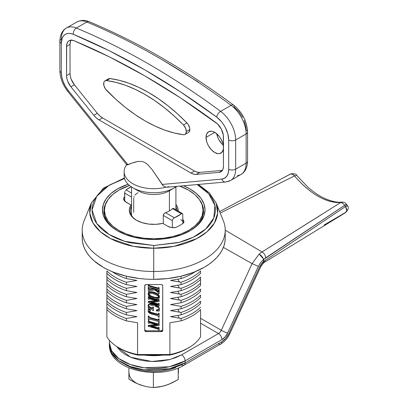 <?xml version="1.0" encoding="UTF-8"?>
<svg xmlns="http://www.w3.org/2000/svg" width="408" height="408" viewBox="0 0 408 408"><rect width="100%" height="100%" fill="white"/><g stroke="black" fill="none" stroke-linecap="round" stroke-linejoin="round"><path stroke-width="0.61" d="M164.71 213.119L163.47 214.577L163.287 215.409L163.287 223.666L163.287 215.409L163.98 213.777L165.536 212.68A22.19 12.811 0 0 0 169.417 210.895L169.417 190.76A22.19 12.811 180 0 1 135.793 189.251M132.799 187.741L138.031 190.76A22.19 12.811 0 0 0 169.417 190.76L174.644 187.741A29.59 17.085 180 0 1 132.799 187.741A29.59 17.085 180 0 1 124.343 173.65M167.428 187.216L225.644 182.014A4.932 3.891 -95.1 0 1 225.644 182.014A4.932 3.891 -95.1 0 1 221.722 179.117L162.042 184.447L221.722 179.117L224.609 178.225L226.828 176.169L228.22 173.089L228.694 169.192L228.694 139.97L227.812 133.814L225.267 127.418L223.467 124.384L221.391 121.589L216.668 117.076L180.923 92.137L145.008 69.967L109.089 50.663L73.343 34.323L70.91 33.573L68.621 33.39L66.545 33.782L64.745 34.741L63.281 36.225L62.2 38.199L61.317 43.335L61.317 72.558L61.792 77L63.184 81.692L65.402 86.307L68.289 90.535L127.969 164.771L131.809 163.154L137.899 161.395L142.479 161.532L144.983 162.562L147.502 164.424L152.092 169.575L162.828 185.436L164.342 186.553L166.092 187.155A29.59 17.085 180 0 1 124.134 171.635A29.59 17.085 180 0 1 126.684 164.699A29.59 17.085 0 0 0 132.937 183.794A29.59 17.085 0 0 0 166.092 187.155L168.999 186.772M124.134 171.635L124.134 175.664A29.59 17.085 0 0 0 142.402 191.444A29.59 17.085 0 0 0 174.644 187.741L174.644 186.568L174.644 187.741A29.59 17.085 0 0 0 176.766 186.38A29.59 17.085 180 0 1 174.644 187.741L169.417 190.76L169.417 210.895A22.19 12.811 0 0 0 172.507 208.656L181.412 213.741M108.859 78.657L110.038 78.56L119.36 80.33L128.933 83.252L138.669 87.307L148.492 92.453L158.314 98.649L168.055 105.84L177.623 113.97L186.946 122.961L183.462 124.976A6.411 3.703 60 0 1 186.354 131.529A6.411 3.703 60 0 1 185.028 134.462A6.411 3.703 60 0 1 183.462 134.737A150.409 86.838 60 0 1 106.549 90.331A6.411 3.703 60 0 1 104.983 80.845A6.411 3.703 60 0 1 106.549 80.575A150.409 86.838 60 0 1 183.462 124.976L186.946 122.961L188.124 124.42L189.638 127.847L189.842 129.514L186.354 131.529L189.842 129.514L189.047 132.014L188.124 132.626M185.028 134.462L188.511 132.447A6.411 3.703 -120 0 0 189.842 129.514A6.411 3.703 -120 0 0 186.946 122.961A150.409 86.838 -120 0 0 110.038 78.56L106.549 80.575L110.038 78.56A6.411 3.703 -120 0 0 108.472 78.836L104.983 80.845M216.714 133.773A12.327 7.12 -120 0 0 223.237 145.075M206.03 137.409L214.746 132.376L206.03 137.409A12.327 7.12 60 0 1 208.585 131.764A12.327 7.12 60 0 1 218.081 135.068A12.327 7.12 60 0 1 223.467 147.477A12.327 7.12 60 0 1 220.912 153.117A12.327 7.12 60 0 1 211.41 149.818A12.327 7.12 60 0 1 206.03 137.409L206.693 133.941L208.585 131.764L211.41 131.218L213.047 131.59L216.449 133.554L219.591 136.869L220.912 138.883L222.799 143.239L223.467 147.477L223.298 149.343L221.993 152.22L219.591 153.607L218.081 153.668L214.746 152.51L211.41 149.818L208.585 146.003L207.499 143.851L206.693 141.647L206.03 137.409M127.225 163.889L126.873 164.924L127.969 164.771L68.289 90.535A19.727 11.388 60 0 1 61.317 72.558L61.317 43.335A19.727 11.388 60 0 1 73.343 34.323A734.783 424.228 60 0 1 216.668 117.076A19.727 11.388 60 0 1 228.694 139.97L228.694 169.192A19.727 11.388 60 0 1 221.722 179.117A4.932 3.891 84.9 0 0 225.583 182.019M74.062 40.723L109.451 56.896L145.008 76.005L180.56 97.956L217.469 123.925L221.325 129.107L223.324 135.079L223.467 166.173L223.166 168.606L222.299 170.534L220.912 171.819L219.106 172.375L196.217 174.42L193.693 174.17L190.99 173.018L99.022 119.921L96.319 117.948L93.794 115.286L70.905 86.812L67.713 81.284L66.846 78.356L66.545 75.577L66.688 44.64L67.774 41.912L68.687 40.984L71.114 40.142L74.062 40.723A727.388 419.96 60 0 1 215.949 122.64A12.327 7.12 60 0 1 223.467 136.95L223.467 166.173A12.327 7.12 60 0 1 220.912 171.819A12.327 7.12 60 0 1 219.106 172.375L196.217 174.42A14.795 8.543 60 0 1 190.99 173.018L99.022 119.921A14.795 8.543 60 0 1 93.794 115.286L70.905 86.812A12.327 7.12 60 0 1 66.545 75.577L66.545 46.354A12.327 7.12 60 0 1 69.1 40.713A12.327 7.12 60 0 1 74.062 40.723M225.644 182.014L230.561 180.479L241.026 174.44A24.659 14.234 -120 0 0 246.131 163.154L235.671 169.192A24.659 14.234 60 0 1 230.561 180.479A24.659 14.234 60 0 1 226.95 181.596M230.617 180.448A24.659 14.234 -120 0 0 235.671 169.192L246.131 163.154L246.131 133.931L235.671 139.97L235.671 169.192A4.932 2.846 180 0 1 228.694 169.192A4.932 2.846 0 0 0 235.671 169.192L235.671 139.97L246.131 133.931A24.659 14.234 -120 0 0 231.101 105.315L220.636 111.353A24.659 14.234 60 0 1 235.671 139.97A4.932 2.846 180 0 1 228.694 139.97A4.932 2.846 0 0 0 235.671 139.97A24.659 14.234 -120 0 0 220.636 111.353L231.101 105.315A739.714 427.079 -120 0 0 86.807 22.006L76.347 28.045A739.714 427.079 60 0 1 220.636 111.353A4.932 2.428 126.4 0 0 216.668 117.076A4.932 2.428 -53.6 0 1 220.636 111.353A739.714 427.079 -120 0 0 76.347 28.045L86.807 22.006A24.659 14.234 -120 0 0 76.883 21.981L66.422 28.019A24.659 14.234 60 0 1 76.347 28.045A4.932 3.213 112.6 0 0 73.343 34.323A4.932 3.213 -67.4 0 1 76.347 28.045A24.659 14.234 -120 0 0 66.387 28.04M61.317 39.311A24.659 14.234 60 0 1 66.422 28.019C62.251 30.442 60.068 34.879 59.874 41.32A4.932 2.846 0 0 0 61.317 43.335A4.932 2.846 180 0 1 59.874 41.32A4.932 2.846 180 0 1 61.317 39.311M241.026 174.44C245.188 172.038 247.37 167.601 247.574 161.14A4.932 2.846 180 0 1 246.131 163.154A4.932 2.846 0 0 0 247.574 161.14L247.574 131.917A4.932 2.846 180 0 1 246.131 133.931A4.932 2.846 0 0 0 247.574 131.917A4.932 2.846 180 0 0 246.131 129.902L245.907 126.908L244.168 120.528M242.704 117.351L238.828 111.527L234.105 107.008A4.932 2.428 -53.6 0 0 233.539 105.05A4.932 2.428 126.4 0 0 231.101 105.315A24.659 14.234 60 0 1 246.131 133.931L246.131 163.154A24.659 14.234 60 0 1 241.077 174.41A24.659 14.234 60 0 1 237.41 175.557M198.359 82.074L162.44 59.9M71.262 39.897L70.589 41.132L70.033 44.339L70.033 73.562L70.329 76.342L71.201 79.274L74.394 84.798L97.282 113.271L99.802 115.933L102.51 117.907L194.473 171.003L197.181 172.156L199.706 172.406L222.401 170.381L199.706 172.406L196.217 174.42L199.706 172.406A14.795 8.543 -120 0 1 194.473 171.003L190.99 173.018L194.473 171.003L102.51 117.907L99.022 119.921L102.51 117.907A14.795 8.543 -120 0 1 97.282 113.271L93.794 115.286L97.282 113.271L74.394 84.798L70.905 86.812L74.394 84.798A12.327 7.12 -120 0 1 70.033 73.562L66.545 75.577L70.033 73.562L70.033 44.339L66.545 46.354L70.033 44.339A12.327 7.12 -120 0 1 71.094 40.142M222.299 170.534L219.106 172.375L222.299 170.534M183.462 124.976L174.139 115.984L164.567 107.855L154.826 100.664L145.008 94.467L135.186 89.321L125.445 85.267L115.872 82.345L106.549 80.575L105.376 80.672L104.448 81.284L103.862 82.35L103.862 85.445L105.376 88.878L115.872 99.328L125.445 107.457L135.186 114.648L145.008 120.844L154.826 125.99L164.567 130.04L174.139 132.967L183.462 134.737L184.635 134.64L185.564 134.028L186.354 131.529L185.564 128.112L183.462 124.976M76.847 22.001A24.659 14.234 60 0 1 86.807 22.006A4.932 3.213 -67.4 0 1 89.199 21.726A4.932 3.213 112.6 0 0 86.807 22.006A739.714 427.079 60 0 1 231.101 105.315A4.932 2.428 -53.6 0 1 233.539 105.05M126.847 164.893L67.932 91.611A4.932 1.04 -38.8 0 1 68.289 90.535A4.932 1.04 141.2 0 0 67.932 91.611C62.776 84.997 60.088 77.974 59.874 70.543A4.932 2.846 0 0 0 61.317 72.558A4.932 2.846 180 0 1 59.874 70.543L59.874 41.32M163.282 185.849L152.092 169.575L147.502 164.424L144.983 162.562L142.479 161.532L137.899 161.395L133.778 162.44L126.873 164.924M163.287 215.409L172.334 220.631L172.497 219.795L173.624 218.27L172.497 219.795L172.334 220.631L172.334 227.633L172.334 220.631L163.287 215.409M174.369 217.806L165.52 212.685M182.692 213.914L182.794 214.593L182.391 213.522L182.692 213.914L181.932 213.476L182.391 213.522M172.518 208.646L181.371 213.772A34.522 19.931 180 0 1 174.394 217.796L173.624 218.27M173.4 208.335L182.391 213.527M124.649 193.101L131.534 197.074L124.649 193.101L124.756 192.234L124.649 201.108L124.649 193.101M125.057 191.316L124.756 192.234L125.057 191.316M126.077 189.899L125.516 190.5L126.077 189.899A34.522 19.931 180 0 1 131.192 186.736L126.077 189.899L131.534 193.05L126.077 189.899M133.788 197.436L134.043 196.493M182.794 221.962L182.794 214.593L182.794 221.962M181.932 213.476L174.394 217.796L165.536 212.68A22.19 12.811 0 0 0 169.417 210.895A22.19 12.811 0 0 0 172.507 208.656L173.007 208.325M133.696 198.324L133.696 212.42M138.031 192.775A22.19 12.811 0 0 0 134.936 195.014M166.092 187.155L164.868 186.803M223.507 145.294L221.87 143.779L219.045 139.964L217.959 137.812L216.658 133.431M188.593 230.423L188.593 231.601L188.593 230.423L194.728 226.109L199.282 221.187L202.093 215.842L203.036 210.288A49.312 28.473 180 0 1 188.593 230.423A49.312 28.473 180 0 1 134.849 236.594A49.312 28.473 180 0 1 104.407 210.288L105.356 215.842L108.161 221.187L112.72 226.109L118.85 230.423L126.327 233.963L134.849 236.594L144.101 238.216L153.724 238.762L163.343 238.216L172.594 236.594L181.121 233.963L188.593 230.423M118.85 190.159A49.312 28.473 180 0 1 129.514 185.487L118.85 190.159L112.72 194.473L108.161 199.395L105.356 204.734L104.407 210.288A49.312 28.473 180 0 1 118.85 190.159M179.765 186.114A49.312 28.473 180 0 1 203.036 210.288L202.093 204.734L199.282 199.395L194.728 194.473L188.593 190.159L179.765 186.114M162.787 223.375A24.409 14.091 180 0 1 136.461 220.254L132.233 216.969L129.81 213.124L129.351 211.089L129.407 209.039L131.06 205.056L126.021 202.149A8.384 4.84 180 0 1 123.716 197.809A36.985 21.354 180 0 1 124.649 197.089A36.985 21.354 180 0 0 123.716 197.809L125.032 197.401L123.716 197.809L123.578 198.982L124.761 201.221L131.06 205.056A24.409 14.091 180 0 0 136.461 220.254L142.152 222.697L148.813 224.094L155.892 224.329L162.787 223.375L167.826 226.287L162.787 223.375M179.877 225.389A36.985 21.354 180 0 1 175.343 227.613A8.384 4.84 180 0 1 167.826 226.287L171.299 227.491L175.343 227.613A36.985 21.354 180 0 0 179.877 225.389A36.985 21.354 180 0 0 183.733 222.773A36.985 21.354 180 0 1 179.877 225.389M182.743 223.528A7.395 4.269 0 0 0 180.729 219.642A7.395 4.269 180 0 1 182.896 222.661A7.395 4.269 180 0 1 182.743 223.528M182.794 219.473A8.384 4.84 180 0 1 183.733 222.773L183.513 220.437L182.682 219.361M124.649 198.829A7.395 4.269 0 0 0 126.704 202.541A7.395 4.269 180 0 1 124.552 199.532A7.395 4.269 180 0 1 124.649 198.829M178.097 211.048A24.409 14.091 180 0 0 175.914 204.418L177.633 207.458L178.097 209.493L178.036 211.543M175.914 206.764A23.424 13.525 180 0 1 177.123 210.482A23.424 13.525 0 0 0 175.914 206.764M136.818 220.458A23.424 13.525 180 0 1 130.3 211.094A23.424 13.525 180 0 1 131.534 206.764A23.424 13.525 0 0 0 136.818 220.458M131.534 213.614A23.424 13.525 0 0 0 131.06 214.516L131.534 213.608M131.534 205.331L131.06 205.056L131.534 205.331M153.724 355.098L153.724 355.689A41.917 24.2 0 0 0 162.919 355.098L153.724 355.689L144.524 355.098A41.917 24.2 0 0 0 153.724 355.689L153.724 355.098M124.409 177.99L103.433 188.159L91.387 202.847L84.104 220.784A71.507 41.285 0 0 0 153.724 271.488L153.724 248.248L173.946 246.356L196.809 238.624L206.999 231.785L214.424 223.038L217.678 213.042L216.061 202.847A64.025 36.965 180 0 1 153.724 248.248L153.724 245.499L153.724 248.248A64.025 36.965 180 0 1 91.387 202.847L89.77 213.042L93.024 223.038L100.45 231.785L110.639 238.624L133.503 246.356L153.724 248.248L153.724 279.358L167.673 278.562L181.086 276.216L181.07 278.593L170.529 280.423L179.316 281.897L177.914 279.215L179.316 281.897L181.07 282.249L181.07 284.636L170.529 286.462L179.316 287.936L177.914 285.253L179.316 287.936L181.07 288.288L181.07 290.675L170.529 292.5L179.316 293.974L177.914 291.297L179.316 293.974L181.07 294.326L181.07 296.713L170.529 298.539L179.316 300.018L177.914 297.335L179.316 300.018L181.07 300.37L181.07 302.756L170.529 304.582L181.07 306.408L181.07 308.795L170.529 310.621L179.316 312.095L177.914 309.417L179.316 312.095L181.07 312.446A54.244 31.319 0 0 0 200.573 301.186A54.244 31.319 180 0 1 181.07 312.446L181.07 314.833L170.529 316.659L181.07 318.485A54.244 31.319 0 0 0 200.573 307.229A54.244 31.319 180 0 1 181.07 318.485L181.07 320.872L169.896 322.784L169.896 354.511L137.552 354.511L137.552 322.784L126.378 320.872L126.378 318.485L136.92 316.659L126.378 314.833L126.378 312.446L136.92 310.621L126.378 308.795L126.378 306.408L136.92 304.582L126.378 302.756L126.378 300.37L136.92 298.539L126.378 296.713L126.378 294.326L136.92 292.5L126.378 290.675L126.378 288.288L136.92 286.462L126.378 284.636L126.378 282.249L136.92 280.423L126.378 278.593L126.378 276.272M225.231 238.073L225.231 230.204A71.507 41.285 180 0 1 153.724 271.488A71.507 41.285 180 0 1 82.217 230.204L82.217 238.073A71.507 41.285 0 0 0 153.724 279.358A71.507 41.285 0 0 0 225.231 238.073L224.885 242.117L223.854 246.126L222.151 250.058L219.785 253.873L216.786 257.535L213.18 261.008L208.998 264.262L204.286 267.265L193.448 272.401L181.086 276.216L181.07 278.593L170.529 280.423L181.07 282.249L181.07 284.636L170.529 286.462L181.07 288.288L181.07 290.675A54.244 31.319 0 0 0 200.573 279.414A54.244 31.319 180 0 1 181.07 290.675L170.529 292.5L181.07 294.326L181.07 296.713A54.244 31.319 0 0 0 200.573 285.452A54.244 31.319 180 0 1 181.07 296.713L170.529 298.539L181.07 300.37L181.07 302.756A54.244 31.319 0 0 0 200.573 291.496A54.244 31.319 180 0 1 181.07 302.756L170.529 304.582L181.07 306.408A54.244 31.319 0 0 0 200.573 295.147L200.573 297.534L200.573 295.147A54.244 31.319 180 0 1 181.07 306.408L181.07 308.795A54.244 31.319 0 0 0 200.573 297.534A54.244 31.319 180 0 1 181.07 308.795L170.529 310.621L181.07 312.446L181.07 314.833A54.244 31.319 0 0 0 200.573 303.572A54.244 31.319 180 0 1 181.07 314.833L170.529 316.659L179.316 318.133L177.914 315.455L179.316 318.133L181.07 318.485L181.07 320.872L169.896 322.784L169.896 354.511L169.473 355.098L137.97 355.098L137.552 354.511L169.896 354.511L169.473 355.098A47.093 27.188 0 0 0 187.027 348.702L188.766 347.692A49.562 28.616 180 0 1 169.896 354.511A49.562 28.616 0 0 0 200.573 336.799L200.573 309.616A54.244 31.319 180 0 1 181.07 320.872A54.244 31.319 0 0 0 200.573 309.616L200.573 336.799A49.562 28.616 180 0 1 188.766 347.692M181.07 294.326A54.244 31.319 0 0 0 200.573 283.07A54.244 31.319 180 0 1 181.07 294.326M181.07 288.288A54.244 31.319 0 0 0 200.573 277.027A54.244 31.319 180 0 1 181.07 288.288M181.07 300.37A54.244 31.319 0 0 0 200.573 289.109A54.244 31.319 180 0 1 181.07 300.37M181.07 282.249A54.244 31.319 0 0 0 200.573 270.989A54.244 31.319 180 0 1 181.07 282.249M107.365 200.583A49.807 28.754 0 0 0 117.989 231.127A49.807 28.754 180 0 1 103.918 211.094A49.807 28.754 180 0 1 107.365 200.583M128.122 184.227L117.458 188.95L111.078 193.438L106.34 198.558L103.423 204.112L102.439 209.885L103.423 215.664L106.34 221.218L111.078 226.338L117.458 230.826L125.231 234.508L134.094 237.242L143.718 238.93L153.724 239.496A51.286 29.611 180 0 1 117.458 230.826A51.286 29.611 180 0 1 128.127 184.227M153.724 245.499L124.736 241.322L109.109 234.478L96.829 223.64L92.045 209.972L96.727 196.279L108.941 185.4L124.547 178.51L110.109 184.707C104.326 188.047 99.868 191.898 96.737 196.258C93.611 200.624 92.045 205.163 92.045 209.885C92.045 214.608 93.611 219.152 96.737 223.513C99.868 227.878 104.326 231.729 110.109 235.069C115.892 238.405 122.563 240.98 130.121 242.786L153.724 245.499L177.327 242.786C184.88 240.98 191.551 238.41 197.339 235.069C203.118 231.729 207.575 227.878 210.707 223.513C213.838 219.152 215.404 214.613 215.404 209.885C215.404 205.168 213.838 200.624 210.707 196.258C207.58 191.898 203.123 188.047 197.339 184.707L208.666 193.703L214.914 205.408L213.817 217.903L205.76 229.005L193.208 237.247L179.112 242.342L153.724 245.499M153.724 239.496L163.73 238.93L173.349 237.242L182.218 234.508L189.99 230.826L196.365 226.338L201.108 221.218L204.026 215.664L205.01 209.885L204.026 204.112L201.108 198.558L196.365 193.438L189.99 188.95L183.498 185.778A51.286 29.611 180 0 1 189.99 230.826A51.286 29.611 180 0 1 153.724 239.496M82.217 238.073L82.564 242.117L83.594 246.126L85.297 250.058L87.659 253.873L90.663 257.535L94.268 261.008L103.163 267.265L108.36 269.984L113.995 272.401L126.358 276.216L139.776 278.562L146.717 279.159L153.724 279.358L153.724 271.488A71.507 41.285 0 0 0 223.344 220.784L216.061 202.847L209.34 192.821L198.339 184.452M200.083 200.583A49.807 28.754 180 0 1 203.531 211.094A49.807 28.754 180 0 1 189.46 231.127A49.807 28.754 0 0 0 200.083 200.583M162.741 285.758A1.479 1.209 0 0 0 161.262 284.555L146.186 284.555A1.479 1.209 0 0 0 144.707 285.758L144.707 330.419A1.479 1.209 0 0 0 146.186 331.627L146.186 330.771A1.479 1.209 180 0 1 144.707 329.562L145.141 330.419L146.186 330.771L161.262 330.771L162.629 330.026L162.741 285.758L162.308 284.906L161.262 284.555L146.186 284.555L144.82 285.299L144.707 330.419L145.141 331.27L146.186 331.627L161.262 331.627L162.629 330.883L162.741 285.758L162.741 330.419A1.479 1.209 0 0 1 161.262 331.627L146.186 331.627L146.186 330.771L161.262 330.771L161.262 331.627L161.262 330.771A1.479 1.209 180 0 0 162.741 329.562M148.114 310.845L148.231 309.779L148.716 309.264L149.731 309.422L150.317 310.228A1.04 0.847 180 0 0 150.042 309.631A1.535 1.255 180 0 0 149.369 309.284L149.369 309.85A1.535 1.255 0 0 1 150.042 310.202L150.169 311.171L148.772 311.452L150.067 312.579L157.911 314.798L158.411 314.624L158.518 313.716L159.151 313.895L159.151 317.312L158.518 317.138L158.003 315.848L150.833 313.823L149.119 312.962L148.206 311.814L148.206 310.422L148.578 309.896L149.211 309.815L149.007 309.223L149.007 309.794L149.129 309.233L149.277 309.83L149.277 309.259L149.211 309.815L150.042 310.202A1.04 0.847 0 0 1 150.317 310.799L150.317 310.264L150.154 311.187L148.905 311.228L148.859 311.773L148.859 311.258L148.889 311.824L148.889 311.253L150.455 312.151L157.988 314.236L150.455 312.151L148.884 311.243L148.925 311.875L148.925 311.304L148.925 311.875L148.976 311.365L148.976 311.936L149.037 311.426L149.037 311.998L149.104 311.488L149.104 312.059L149.175 311.549L149.175 312.12L149.257 311.61L149.257 312.181L149.501 312.319L149.501 311.753L149.772 312.457L149.772 311.885L150.067 312.579L150.067 312.013L150.067 312.579L150.455 312.717L150.455 312.151L150.455 312.717L150.873 312.844L150.873 312.278L150.873 312.844L157.733 314.757L157.733 314.185L157.825 314.777L157.825 314.211L157.911 314.798L157.911 314.226L158.192 314.803L158.171 314.236M158.233 314.221L158.396 314.645L158.518 313.145L159.151 313.324L158.518 313.145L158.396 314.645L158.518 313.145L158.518 313.716L159.151 313.895L159.151 317.312L158.518 317.138L158.003 315.848L149.323 313.109L148.262 311.952L148.124 310.279M159.212 309.861L159.411 310.993L156.555 310.993L156.386 310.57L158.253 310.009L158.707 308.871L158.253 310.009L156.386 310.57L156.555 310.993L159.411 310.993L159.212 309.861M156.386 310.004L158.345 309.366L158.044 310.151L157.886 309.641L157.886 310.213L157.886 309.641L157.697 310.269L157.483 309.759L157.483 310.33L157.483 309.759L156.988 309.881L156.988 310.447L156.988 309.881L156.386 310.004L156.386 310.57L156.386 310.004M152.429 307.907L152.347 308.489L152.209 307.918L152.148 308.479L152.148 307.913L150.746 307.535L150.746 308.106L150.746 307.535L149.593 306.944L148.828 305.923L149.94 307.188L152.209 307.918L152.209 308.489L150.736 308.106L149.292 307.234L148.823 305.934L149.292 307.234L149.292 306.663L149.292 307.234L149.43 306.801L149.43 307.367L149.593 306.944L149.767 307.642L149.767 307.071L149.94 307.76L149.94 307.188L150.124 307.861L150.124 307.29L150.322 307.958L150.322 307.387L150.526 308.04L150.526 307.469L150.736 308.106L151.868 308.423L151.868 307.851L151.868 308.423L151.944 307.872L151.944 308.438L152.016 307.887L152.016 308.458L152.082 307.902L152.363 308.489L152.475 307.892L152.475 308.463L152.76 307.061L153.428 307.25L153.428 307.816L152.76 307.632L152.704 308.157L152.76 307.061L152.76 307.632L152.76 307.061L153.428 307.25L153.428 310.677L153.428 307.816L152.76 307.632L152.674 308.249L152.689 307.637M152.317 307.918L152.317 308.489L152.403 307.913M148.303 307.219L148.303 307.79L148.303 307.219M148.15 305.541A2.978 2.433 0 0 1 148.15 305.153L148.782 304.123L150.134 303.695L154.438 304.363L157.886 306.275L159.033 307.54L159.385 308.672A2.249 1.836 0 0 1 159.385 308.82A2.249 1.836 180 0 0 159.385 308.744A2.249 1.836 180 0 0 159.385 308.672L159.385 309.239L158.865 307.861L157.248 306.337L154.433 304.929L150.414 304.246L148.782 304.694L148.15 305.725L148.15 305.153A2.978 2.433 180 0 0 148.14 305.347L148.14 305.918A2.978 2.433 0 0 1 148.15 305.725L148.456 304.419L148.456 304.99L148.527 304.337L148.527 304.909L148.527 304.337L148.609 304.832L148.609 304.266L148.691 304.761L148.691 304.195L148.782 304.694L148.782 304.123L148.884 304.633L148.884 304.062L148.991 304.572L148.991 304.006L149.104 304.521L149.104 303.95L149.267 304.455L149.267 303.889L149.44 304.399L149.624 303.781L149.624 304.353L149.624 303.781L149.874 304.302L149.874 303.731L150.134 304.266L150.414 303.674L150.414 304.246L150.414 303.674L150.705 303.664L150.705 304.235L150.705 303.664L151.016 303.674L151.016 304.24L151.016 303.674L151.337 303.695L151.337 304.261L151.337 303.695L151.674 303.725L151.674 304.297L151.674 303.725L152.322 303.822L152.322 304.394L152.322 303.822L153.031 303.97L153.031 304.541L153.031 303.97L153.775 304.164L153.775 304.73L153.775 304.164L154.438 304.363L154.438 304.929L154.438 304.363L155.05 304.577L155.05 305.148L155.05 304.577L155.621 304.817L155.621 305.388L155.621 304.817L156.157 305.077L156.157 305.648L156.157 305.077L156.544 305.862L156.544 305.291L156.907 305.526L156.907 306.092L156.907 305.526L157.248 305.765L157.248 306.337L157.248 305.765L157.559 306.02L157.559 306.592L157.559 306.02L157.886 306.275L157.886 306.847L157.886 306.275L158.177 306.53L158.177 307.102L158.177 306.53L158.442 306.785L158.442 307.357L158.442 306.785L159.14 308.31L159.227 307.938L159.385 309.239A2.249 1.836 0 0 1 159.385 309.315A2.249 1.836 0 0 1 159.324 309.743L159.324 309.743A2.249 1.836 0 0 0 159.385 309.239L159.033 308.111L157.886 306.847L154.433 304.929L150.134 304.266L148.691 304.761L148.15 305.725A2.978 2.433 0 0 0 148.231 306.52A2.978 2.433 0 0 1 148.14 305.918M158.493 305.592L158.029 305.082L148.303 302.369L148.303 301.364L155.876 300.614L148.303 301.364L148.303 301.935L157.386 301.033L149.593 298.875L149.144 298.906L149.012 299.375L148.303 299.181L148.303 297.208L149.012 297.401L149.068 297.789L149.068 297.223L149.201 297.998L149.201 297.427L158.126 300.013L158.126 300.584L158.513 299.65L158.513 300.217L159.151 300.227L159.151 299.656L158.518 299.482L159.151 299.656L159.151 301.594L150.807 302.455L157.901 304.429L158.018 303.889L158.018 304.46L158.131 303.909L158.131 304.48L158.457 303.797L158.467 304.343L158.518 303.343L159.151 303.521L158.518 303.343L158.518 303.914L159.151 304.093L159.151 303.521L159.151 306.066L158.518 305.888L158.493 305.592L159.151 306.066L159.151 304.093L158.518 303.914L158.518 303.343L158.472 304.327L158.483 303.71M148.303 296.636L149.012 296.835L149.012 297.401L149.012 296.835L148.303 296.636L148.303 297.208L148.303 296.636M158.294 299.997L158.294 300.569L158.268 300.002M152.301 302.303L157.901 303.858L158.018 304.46L158.018 303.889L157.957 304.445L157.957 303.873L152.301 302.303M158.437 303.832L158.401 304.445L158.36 303.894M157.1 293.653L157.1 294.224L157.1 293.653L156.636 293.372L157.146 293.612L158.885 295.183L159.385 296.682L158.885 295.183L157.146 293.612M157.106 294.224L158.472 295.249L159.299 296.621L159.268 297.922L158.503 298.722L157.009 299.084L155.045 298.967L150.884 297.483L149.037 296.091L148.293 294.943L148.186 293.128L148.925 292.148L150.552 291.73L152.51 291.858L156.636 293.306L153.775 292.148L150.878 291.715L148.813 292.22L148.221 293.571L148.318 292.76L148.318 293.332L148.527 292.465L148.527 293.036L148.706 292.296L148.706 292.868L148.813 292.22L148.925 292.72L148.925 292.148L148.925 292.72L149.175 292.021L149.175 292.592L149.313 291.965L149.313 292.536L149.506 291.904L149.716 292.419L149.716 291.848L149.716 292.419L149.945 291.802L149.945 292.373L150.241 292.327L150.241 291.756L150.241 292.327L150.552 292.296L150.552 291.73L150.552 292.296L150.878 292.286L150.878 291.715L150.878 292.286L151.215 292.286L151.215 291.715L151.215 292.286L151.562 292.306L151.562 291.735L151.562 292.306L151.919 292.337L151.919 291.771L151.919 292.337L152.51 292.424L152.51 291.858L152.51 292.424L153.127 292.551L153.127 291.98L153.127 292.551L153.775 292.715L153.775 292.148L153.775 292.715L154.601 292.97L154.601 292.403L154.601 292.97L155.377 293.26L155.377 292.694L155.377 293.26L156.101 293.592L156.101 293.02L156.101 293.592L156.636 293.872L156.636 293.306L156.596 293.918L157.106 294.224L156.596 293.918M149.476 289.466L153.852 289.088L152.301 288.022L149.241 287.257L152.301 288.022L153.852 289.088L149.476 289.466L149.491 288.895L153.117 288.584L149.491 288.895L149.456 289.471L149.456 288.9L149.456 289.471M149.45 285.636L149.45 286.207L149.206 285.462L149.206 286.034L149.012 285.421L148.303 285.223L148.303 287.64L149.012 287.839L148.303 287.64L148.303 284.651L149.012 284.85L149.088 285.86L149.012 285.421L148.303 285.223L148.303 284.651L149.012 284.85L149.399 286.176L149.399 285.61L158.171 288.048L158.171 288.614L157.707 288.527L149.639 286.278L149.45 285.636L149.639 286.278L149.639 285.707L149.777 286.319L149.777 285.753L157.707 287.956L157.707 288.527L157.886 288.002L157.886 288.573L157.886 288.002L158.039 288.604L158.227 288.048L158.227 288.619L158.431 287.966L158.431 288.538L158.518 287.497L159.151 287.671L159.151 288.242L158.518 288.068L158.493 288.385L158.493 287.819L158.483 288.42L158.518 287.497L158.518 288.068L158.518 287.497L159.151 287.671L159.151 291.195L158.518 291.021L158.493 291.501L158.518 290.47L158.472 291.593L158.493 290.93M158.483 290.981L158.462 291.633L158.518 291.021L159.151 291.195L159.151 293.78L158.518 293.607L157.896 292.261L154.964 290.042L149.644 290.527L149.144 290.746L149.012 291.47L148.303 291.271L149.012 291.47L149.124 290.776L149.644 290.527L154.964 290.042L157.896 292.261L158.518 293.607L159.151 293.78L159.151 290.659L158.518 290.486L158.391 289.848L153.23 288.278L158.069 291.705L158.156 291.179L158.233 291.771L158.222 291.2L158.049 291.695L158.049 291.123L157.978 291.649L157.978 291.082L157.906 291.598L157.906 291.031L157.83 291.541L157.83 290.97L154.55 288.65L158.085 291.144L158.049 291.695L153.23 288.278L158.161 289.69L158.518 291.021L158.518 290.486L159.151 290.659L159.151 288.242L158.518 288.068L158.462 288.476L158.472 287.88M149.226 288.879L149.206 289.44L149.012 288.584L148.303 288.385L148.303 291.271L148.303 287.813L149.012 288.012L149.058 289.226L149.048 288.614L149.048 289.18L149.012 288.584L148.303 288.385L148.303 287.813L149.012 288.012L149.155 289.41L149.175 288.854L149.313 289.471L149.456 288.9M158.131 327.874L158.075 328.435L158.391 327.848L158.391 328.415L158.518 327.313L159.151 327.486L158.518 327.313L158.518 327.879L159.151 328.058L159.151 330.031L158.518 329.853L158.029 329.047L148.303 326.334L148.303 325.9L157.386 324.998L149.69 322.861L149.165 322.856L149.012 323.34L148.303 323.146L148.334 321.183L149.012 321.371L149.149 321.902L149.149 321.336L149.201 321.963L149.201 321.392L158.126 323.978L158.126 324.549L158.513 323.615L158.513 324.181L159.151 324.192L159.151 325.559L150.807 326.42L158.018 328.425L158.131 327.874L158.131 328.445L158.457 327.762L158.452 328.343L158.518 327.879L159.151 328.058L159.151 327.486L159.151 330.031L158.518 329.853L158.029 329.047L148.303 326.334L148.303 325.9L157.386 324.998L149.69 322.861L149.129 322.881L149.012 323.34L148.303 323.146L148.303 321.173L149.012 321.371L149.068 321.759L149.068 321.188L149.104 321.835L149.104 321.264L149.124 321.871L149.634 322.218L157.733 324.482L158.304 324.533L158.314 323.957L158.391 324.493L158.391 323.926L158.416 324.472L158.442 323.86L158.437 324.442L158.518 324.013L159.151 324.192L159.151 323.62L158.518 323.447L159.151 323.62L159.151 325.559L150.807 326.42L157.901 328.394L158.018 327.853L158.018 328.425L158.324 328.445L158.324 327.874L158.35 328.435L158.35 327.864L158.37 328.425L158.391 327.848L158.381 328.42L158.304 327.879M148.303 325.329L155.876 324.579L148.303 325.329L148.303 325.9L148.303 325.329M148.303 320.601L149.012 320.8L149.012 321.371L149.012 320.8L148.303 320.601L148.303 321.173L148.303 320.601M152.301 326.267L157.901 327.828L158.018 328.425L158.018 327.853L157.957 328.409L157.957 327.838L152.301 326.267M158.381 319.642L158.518 318.796L159.151 318.969L158.518 318.796L158.518 319.367L159.151 319.541L159.151 322.774L158.518 322.595L158.37 321.652L157.718 321.259L149.624 319.01L149.129 319.184L149.012 319.954L148.303 319.755L148.334 316.531L149.012 316.72L149.17 317.633L149.761 318.046L157.983 320.316L158.294 319.714L158.309 320.275L158.355 319.673L158.365 320.229L158.365 319.658L158.381 320.214L158.518 319.367L159.151 319.541L159.151 322.774L158.518 322.595L158.36 321.632L157.718 321.259L149.593 319.005L149.155 319.143L149.012 319.954L148.303 319.755L148.303 315.95L149.012 316.149L149.139 317.006L149.68 317.45L157.983 319.745L157.983 320.316L158.197 319.745L158.396 320.188L158.431 319.541L158.442 320.081L158.518 318.796L158.431 319.541M126.378 276.216L126.378 278.593A54.244 31.319 180 0 1 112.139 271.657A54.244 31.319 0 0 0 126.378 278.593L136.92 280.423L126.378 282.249L126.378 284.636A54.244 31.319 0 0 1 106.876 273.375L106.876 270.989A54.244 31.319 0 0 0 126.378 282.249A54.244 31.319 180 0 1 106.876 270.989L106.876 279.414A54.244 31.319 0 0 0 126.378 290.675L126.378 288.288A54.244 31.319 180 0 1 106.876 277.027A54.244 31.319 0 0 0 126.378 288.288L136.92 286.462L126.378 284.636A54.244 31.319 180 0 1 106.876 273.375L106.876 285.452A54.244 31.319 0 0 0 126.378 296.713L126.378 294.326A54.244 31.319 180 0 1 106.876 283.07A54.244 31.319 0 0 0 126.378 294.326L136.92 292.5L126.378 290.675A54.244 31.319 180 0 1 106.876 279.414L106.876 291.496A54.244 31.319 0 0 0 126.378 302.756L126.378 300.37A54.244 31.319 180 0 1 106.876 289.109A54.244 31.319 0 0 0 126.378 300.37L136.92 298.539L126.378 296.713A54.244 31.319 180 0 1 106.876 285.452L106.876 295.147A54.244 31.319 0 0 0 126.378 306.408L136.92 304.582L126.378 302.756A54.244 31.319 180 0 1 106.876 291.496L106.876 297.534A54.244 31.319 0 0 0 126.378 308.795A54.244 31.319 180 0 1 106.876 297.534L106.876 336.799A49.562 28.616 0 0 0 137.552 354.511L137.552 322.784L126.378 320.872L126.378 318.485L136.92 316.659L126.378 314.833L126.378 312.446L136.92 310.621L126.378 308.795L126.378 306.408A54.244 31.319 180 0 1 106.876 295.147L106.876 301.186A54.244 31.319 0 0 0 126.378 312.446A54.244 31.319 180 0 1 106.876 301.186L106.876 303.572A54.244 31.319 0 0 0 126.378 314.833A54.244 31.319 180 0 1 106.876 303.572L106.876 307.229A54.244 31.319 0 0 0 126.378 318.485A54.244 31.319 180 0 1 106.876 307.229L106.876 309.616A54.244 31.319 0 0 0 126.378 320.872A54.244 31.319 180 0 1 106.876 309.616L106.876 336.799A49.562 28.616 180 0 0 118.677 347.692A49.562 28.616 180 0 0 137.552 354.511L137.97 355.098L169.473 355.098L178.867 352.466L187.027 348.702M200.573 291.496L200.573 289.109L200.573 291.496M200.573 285.452L200.573 277.027L200.573 285.452M200.573 273.375L200.573 270.989L200.573 273.375A54.244 31.319 180 0 1 181.07 284.636A54.244 31.319 0 0 0 200.573 273.375M200.573 303.572L200.573 301.186L200.573 303.572M181.07 278.593A54.244 31.319 0 0 0 195.31 271.657A54.244 31.319 180 0 1 181.07 278.593M158.35 303.899L158.304 304.48L158.304 303.909M158.289 304.48L158.268 303.914L158.289 304.48M158.243 303.914L158.018 304.46L150.807 302.455L159.151 301.594L159.151 300.227L158.503 300.288L158.503 299.722L158.391 300.528L158.457 299.87M158.222 304.485L158.177 303.914L158.222 304.485M158.177 303.914L158.131 304.48L158.131 303.909M158.396 299.951L158.304 300.569L158.126 300.013M149.201 297.427L149.149 297.937L149.333 297.534L149.389 298.141L149.389 297.57L149.45 298.171L149.45 297.6L149.522 298.202L149.522 297.636L149.634 298.253L149.634 297.682L149.767 298.294L149.767 297.728L149.904 298.34L149.767 297.728L149.767 298.294L157.712 300.512L157.712 299.941L157.712 300.512L157.763 299.957L149.904 297.769L149.904 298.34L157.845 300.543L157.763 299.957L158.064 300.579L158.238 300.007M158.467 305.49L157.962 305.062L148.303 302.369L148.303 301.935L157.386 301.033L149.593 298.875L149.129 298.916L149.012 299.375L148.303 299.181L148.303 297.223L149.012 297.401L149.17 297.968L149.17 297.401M149.124 297.335L149.124 297.906L149.149 297.371M149.246 288.884L149.287 289.466L149.313 288.9M158.386 291.761L158.386 291.19L158.391 291.761M158.462 287.91L158.452 288.502L158.442 287.951M158.304 288.043L158.319 288.609L158.345 288.033M158.258 288.048L158.34 288.604L158.279 288.043M149.129 285.365L149.129 285.937L149.777 286.319L157.886 288.573L158.217 288.619L158.227 288.048M149.354 285.585L149.354 286.151L149.399 285.61M149.272 285.524L149.272 286.095L149.308 285.554M149.149 285.401L149.149 285.972L149.175 285.432M157.146 294.183L157.621 294.51L157.621 293.939L157.932 294.755L157.932 294.183L157.932 294.755L158.217 294.999L158.217 294.433L158.217 294.999L158.472 295.249L158.472 294.678L158.692 295.499L158.692 294.928L159.044 296.009L159.044 295.438L159.151 296.213L159.151 295.642L159.299 296.621L159.299 296.055L159.309 297.799L158.503 298.722L157.009 299.084L155.045 298.967L150.884 297.483L148.476 295.346L148.221 293L148.186 293.699L149.313 292.536L151.919 292.337L156.636 293.872M159.273 309.728A2.03 1.657 0 0 1 159.135 309.998A2.03 1.657 0 0 0 159.273 309.728L159.324 309.743M157.411 307.418L156.856 307.056L157.411 307.418M156.244 306.719L155.591 306.418L156.244 306.719M154.749 306.097L155.591 306.418L154.754 306.097M153.168 305.638L153.847 305.816L153.168 305.638M152.046 305.419L152.526 305.5L152.046 305.419M151.256 305.332L151.587 305.357L151.256 305.332M150.634 305.317L150.934 305.317L150.634 305.317M149.144 305.638L148.782 306.056L149.144 305.638M148.522 307.285A9.675 7.9 0 0 1 148.231 306.52A9.675 7.9 0 0 0 148.522 307.285M152.47 309.682L152.694 310.009L152.47 309.682M148.303 308.412L151.873 309.422L148.303 308.412L148.303 307.79L148.94 307.739L148.303 307.79L148.303 308.412M152.674 307.678L152.648 308.3L152.638 307.744M152.607 307.79L152.607 308.361L152.623 307.77M152.521 307.867L152.561 308.412L152.566 307.836M152.347 307.918L152.347 308.489L152.378 307.918M149.007 309.794L148.894 309.228L149.007 309.794M148.894 309.8L148.894 309.228L148.894 309.8M148.787 309.815L148.787 309.249L148.787 309.815M148.691 309.845L148.691 309.274L148.691 309.845M148.599 309.886L148.599 309.32L148.599 309.886M153.428 310.677L152.76 310.493L152.694 310.009L152.76 310.493L153.428 310.677M158.605 296.514L156.687 294.913L153.015 293.587L150.113 293.316L148.792 294.107L149.063 295.081L150.302 296.142L154.51 297.799L156.585 298.09L158.273 297.83L158.738 296.891L157.932 295.734L153.765 293.775L151.297 293.306L149.491 293.449L148.782 294.173L149.251 295.31L152.893 297.34L155.866 298.039L157.595 298.034L158.641 297.509L158.605 296.514M158.748 296.947L158.748 297.213L158.748 296.947M158.732 296.876L158.732 297.274L158.732 296.876M158.717 296.805L158.605 297.56L158.605 296.993L158.273 297.83L158.273 297.259L158.039 297.927L158.039 297.356L157.901 297.968L157.753 297.437L157.753 298.003L157.753 297.437L157.595 298.034L157.595 297.463L157.422 298.054L157.238 297.503L157.238 298.075L157.238 297.503L156.917 297.519L156.917 298.09L156.917 297.519L156.585 297.519L156.585 298.09L156.585 297.519L156.233 297.503L156.233 298.07L156.233 297.503L155.866 297.468L155.866 298.039L155.866 297.468L155.213 297.371L155.213 297.942L155.213 297.371L154.51 297.228L154.51 297.799L154.51 297.228L153.765 297.039L153.765 297.611L153.765 297.039L152.893 296.774L152.893 297.34L152.893 296.774L152.082 296.473L152.082 297.044L152.082 296.473L151.445 296.198L151.445 296.764L151.445 296.198L150.848 295.897L150.848 296.468L150.848 295.897L150.302 295.576L150.302 296.142L150.302 295.576L150.042 295.402L150.042 295.973L150.042 295.402L149.807 295.234L149.807 295.805L149.807 295.234L149.598 295.071L149.598 295.637L149.415 294.902L149.415 295.474L149.155 294.627L149.155 295.198L148.818 294.03L148.813 294.581L148.813 294.046L150.848 295.897L154.51 297.228L157.422 297.488L158.712 296.784M148.792 294.127L148.792 294.484L148.792 294.127M106.876 293.275L106.876 295.147L106.876 293.275M106.876 299.314L106.876 301.186L106.876 299.314M106.876 305.072L106.876 307.229L106.876 305.072M158.309 319.704L158.309 320.275L158.294 319.714M158.258 319.729L158.243 320.3L158.279 319.719M158.177 319.745L158.151 320.321L158.217 319.739M158.11 319.75L158.11 320.321L157.983 319.745M148.334 316.531L148.303 315.95L149.012 316.149L149.114 317.506L149.68 318.021L157.901 320.3L157.901 319.734L157.814 320.285L157.814 319.714L157.743 320.265L157.743 319.699L149.761 317.475L149.761 318.046L149.68 317.45L149.68 318.021L149.68 317.45L149.461 317.924L149.313 317.245L149.313 317.817L149.114 316.94L149.114 317.506L149.012 316.149L149.012 316.72L148.334 316.531M158.396 327.843L158.396 328.409L158.391 327.848M158.243 327.884L158.243 328.45L158.177 327.879M158.396 323.916L158.421 324.462L158.431 323.881M158.355 323.947L158.294 324.533L158.314 323.957M158.202 323.978L158.202 324.549L158.294 323.967M158.166 323.978L158.126 324.549L158.126 323.978M149.201 321.392L149.201 321.963L149.241 321.433L149.241 321.999L149.282 321.468L149.282 322.034L149.333 321.499L149.333 322.07L149.389 321.535L149.389 322.106L149.45 321.57L149.45 322.136L149.522 321.601L149.522 322.167L149.634 321.647L149.767 322.264L149.767 321.693L149.904 322.305L149.904 321.733L149.904 322.305L157.712 324.477L157.712 323.906L157.763 324.493L157.763 323.921L157.998 324.538L158.064 323.972L149.149 321.336L149.17 321.932L149.17 321.366M149.124 321.3L149.124 321.871L149.149 321.336M148.15 310.666L148.395 309.494L148.492 309.963L148.492 309.397L148.15 310.095M158.029 319.75L158.029 320.321L158.075 319.75M158.289 328.45L158.289 327.879L158.268 328.45M158.335 323.952L158.375 324.503L158.365 323.937M150.317 310.753L150.317 310.228M148.14 310.666L148.14 310.095M148.186 310.503L148.186 309.932L148.186 310.503M148.206 310.422L148.206 309.856L148.206 310.422M148.231 310.35L148.231 309.779L148.231 310.35M148.262 310.279L148.262 309.713L148.262 310.279M148.293 310.218L148.293 309.647L148.293 310.218M148.328 310.156L148.328 309.585L148.328 310.156M120.421 348.702A47.093 27.188 0 0 0 137.97 355.098L128.581 352.466L124.318 350.717L118.677 347.692M148.527 309.937L148.527 309.366L148.527 309.937M138.475 384.147L144.009 386.045M162.879 386.182L168.489 384.361M178.378 373.136L178.48 367.894L178.378 373.136L178.209 371.28M141.132 385.203L147.319 386.84L153.372 387.6L153.372 372.484L153.372 387.6L159.513 386.927L165.786 385.376L172.064 382.857L178.204 379.557L178.204 368.006L178.204 379.557L178.291 376.808L178.204 379.557L168.943 384.229L162.629 386.274L153.372 387.6L147.319 386.84L141.132 385.203L134.946 382.597L128.892 379.205L128.892 367.863L128.892 379.205L134.946 382.597L141.132 385.203A24.659 14.234 0 0 1 129.066 372.785M292.771 174.344L294.525 175.884L296.642 175.292L294.525 175.884A4.932 1.066 141 0 0 294.464 175.924L220.218 213.088L294.464 175.924C310.335 194.019 325.722 202.898 340.619 202.572C333.254 202.842 325.686 200.695 317.909 196.121C310.126 191.714 302.313 184.982 294.464 175.924A4.932 1.066 -39 0 1 294.525 175.884A4.932 2.846 -120 0 0 292.801 174.364L294.464 175.924L292.771 174.344L290.608 173.976L292.771 174.344M340.685 202.536A4.932 3.881 85.4 0 0 340.619 202.572L342.409 203.006A4.932 2.846 -120 0 0 340.685 202.536L342.409 203.006L340.619 202.572A4.932 3.881 -94.6 0 1 340.685 202.536L342.016 202.113C336.534 203.051 326.074 199.981 318.393 195.029C315.578 193.382 312.028 190.709 307.754 187.017L296.631 175.287C296.376 174.007 294.464 173.522 290.899 173.839L283.708 177.669M324.13 225.007L344.99 212.757C347.111 211.961 347.29 209.88 345.525 206.514L263.604 261.457L263.624 259.468L265.644 257.871L344.765 205.244L342.44 203.021L344.765 205.244C346.683 204.168 347.06 204.092 345.897 205.015C347.055 204.097 346.678 204.173 344.765 205.244L263.624 259.468L263.425 258.805A4.932 2.846 60 0 1 263.481 259.554A4.932 2.887 -0.7 0 0 263.624 259.468L263.604 261.457L345.525 206.514L344.765 205.244L345.525 206.514C347.468 205.423 347.856 205.336 346.688 206.264C347.856 205.336 347.468 205.418 345.525 206.514L346.729 210.61L345.673 212.542M342.016 202.113C344.015 202.082 345.535 202.837 346.57 204.382L347.361 205.632C348.993 207.188 348.442 209.488 345.714 212.517L264.338 262.359L265.297 260.075L264.338 262.359L263.308 263.18L263.481 259.554L260.63 262.614L258.386 266.388L227.608 333.03L225.134 336.896L221.967 339.599L185.105 360.881A44.385 25.622 180 0 1 136.741 366.435A44.385 25.622 180 0 1 109.339 342.761A44.385 25.622 180 0 1 109.528 340.41M259.707 266.74L228.888 333.474A12.327 7.12 -60 0 1 221.835 341.69L185.105 362.896L169.458 368.735L144.233 369.806L130.366 366.562L118.779 360.57L111.583 352.818L109.339 344.775L109.375 343.771A44.385 25.622 0 0 0 109.339 344.775A44.385 25.622 0 0 0 136.741 368.45A44.385 25.622 0 0 0 185.105 362.896L185.105 360.881L185.105 362.896L221.835 341.69L225.792 338.309L228.888 333.474L259.707 266.74L261.385 263.884L263.507 261.513L259.707 266.74L260.697 266.791M175.644 367.741L168.82 369.847L161.42 371.142L153.724 371.581L146.028 371.142L138.628 369.847L131.804 367.741L125.827 364.91M218.479 333.56L200.573 323.223L218.479 333.56L181.621 354.843L218.479 333.56A4.932 2.846 60 0 1 221.967 339.599A4.932 2.846 -120 0 0 218.479 333.56A4.932 2.846 -60 0 0 221.299 330.276L252.083 263.634L223.385 247.391L252.083 263.634L221.299 330.276A4.932 2.846 -60 0 1 218.479 333.56M116.571 346.402L120.921 351.39L125.827 354.843L131.804 357.673L138.628 359.78L146.028 361.075L153.724 361.514L161.42 361.075L168.82 359.78L175.644 357.673L181.621 354.843L170.09 359.463L151.919 361.488L130.708 357.235L116.571 346.402M200.573 318.306L221.299 330.276A4.932 0.627 24.8 0 0 227.608 333.03A4.932 0.627 -155.2 0 1 221.299 330.276L200.573 318.306M281.688 178.755L290.618 173.971M181.621 364.91A4.932 2.846 60 0 0 184.084 365.155A4.932 2.846 -120 0 0 185.105 362.896A4.932 2.846 60 0 1 184.084 365.155C158.87 380.72 108.727 370.204 109.339 344.775L109.339 342.761L111.583 350.804L118.779 358.561L130.366 364.553L144.233 367.792L169.458 366.721L185.105 360.881L221.967 339.599A9.863 5.697 120 0 0 227.608 333.03L258.386 266.388L260.63 262.614L263.481 259.554C262.793 257.31 261.36 255.479 259.187 254.056L262.033 251.94L225.231 230.158L262.033 251.94L320.979 214.98M290.889 173.844L219.606 211.584M229.877 333.525A4.932 0.627 -155.2 0 1 228.888 333.474A4.932 0.627 24.8 0 0 229.877 333.53L260.697 266.796L263.293 263.191M229.877 333.53C227.72 338.11 224.701 341.583 220.815 343.949A4.932 2.846 -120 0 0 221.835 341.69A4.932 2.846 60 0 1 220.815 343.949A4.932 2.846 60 0 1 218.346 343.704M185.105 360.881A4.932 2.846 -120 0 0 181.621 354.843A4.932 2.846 60 0 1 185.105 360.881M258.386 266.388L252.083 263.634L258.386 266.388M340.619 202.572L262.033 251.94C264.221 253.317 265.424 255.296 265.644 257.876C265.424 255.296 264.221 253.317 262.033 251.94L259.187 254.056L263.425 258.805L263.624 259.468A4.932 2.887 179.3 0 1 263.481 259.554A4.932 2.846 -120 0 0 263.425 258.805L261.712 256.086L259.187 254.056L252.083 263.634M263.604 261.457A4.932 2.887 179.3 0 1 263.507 261.518A4.932 2.887 -0.7 0 0 263.604 261.457L263.201 263.236M259.187 254.056L261.895 256.494L262.915 258.065L263.481 259.554L263.594 262.64L263.145 263.293M289.598 174.415L290.17 174.145M131.534 215.424L131.534 186.961M247.574 131.917C246.937 121.13 242.265 112.18 233.549 105.055C185.482 69.61 137.363 41.83 89.184 21.721C85.277 19.875 81.177 19.961 76.883 21.981M174.644 187.741L169.417 190.76M175.914 209.789L175.914 186.961M203.036 210.288L203.036 215.133M131.759 205.459L131.06 205.056M104.407 210.288L104.407 215.133M159.385 309.315L159.385 308.744M150.317 310.774L150.317 310.207M284.401 177.302L283.932 177.551M184.084 365.155L220.815 343.949M109.497 340.379L109.339 342.761M283.708 177.674L290.103 174.17"/></g></svg>

